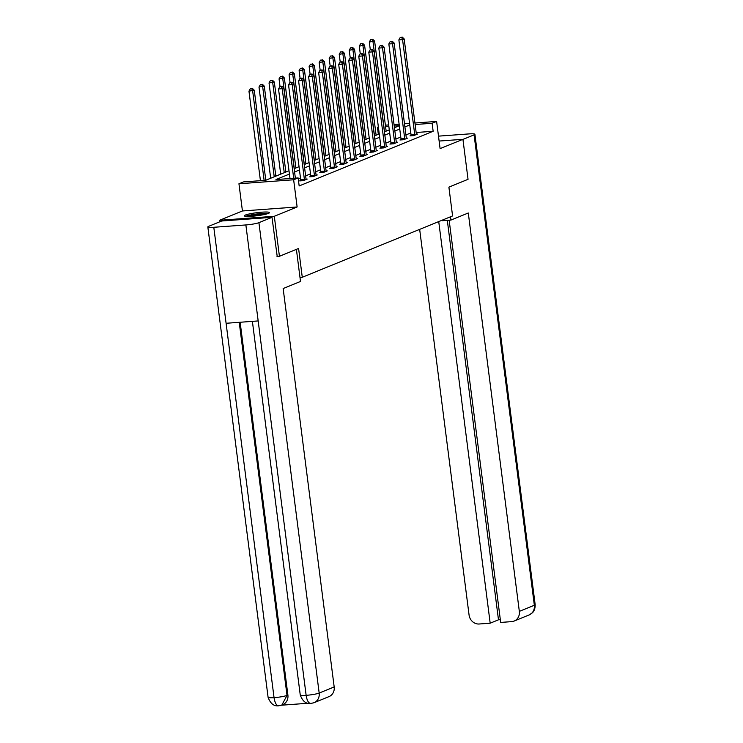 <?xml version="1.0" encoding="UTF-8"?>
<svg xmlns="http://www.w3.org/2000/svg" width="743" height="743" viewBox="0 0 743 743"><rect width="100%" height="100%" fill="white"/><g stroke="black" fill="none" stroke-linecap="round" stroke-linejoin="round"><path stroke-width="1.11" d="M245.394 215.052A12.677 1.532 -7.3 0 0 244.354 215.823A12.677 1.532 -7.3 0 0 254.459 216.037A12.677 1.532 -7.3 0 0 268.455 213.371A12.677 1.532 -7.3 0 0 269.495 212.609A12.677 1.532 -7.3 0 0 259.391 212.396A12.677 1.532 -7.3 0 0 245.394 215.052M378.326 134.316L377.425 127.257L378.354 126.877M219.807 221.786L219.612 220.272L274.306 216.287L297.126 206.972L293.643 179.778L238.949 183.762L243.453 181.924L265.623 180.308L288.999 170.769M297.126 206.972L242.432 210.966L219.612 220.272M242.432 210.966L238.949 183.762M299.996 277.436L302.28 277.269L452.58 215.934L448.893 187.134L468.044 179.314L462.926 139.322L439.132 141.049M302.28 277.269L298.584 248.468L279.433 256.289L277.009 256.465M279.433 256.289L274.306 216.287M289.426 174.066L275.969 179.555L298.147 177.939L299.169 185.936L433.141 131.27L416.154 132.505M410.795 132.96L405.919 134.947M400.765 137.046L395.889 139.034M390.734 141.142L385.858 143.13M380.713 145.229L375.828 147.225M370.683 149.324L365.807 151.312M360.652 153.42L355.776 155.408M350.622 157.507L345.746 159.504M340.591 161.602L335.715 163.59M330.561 165.698L325.685 167.686M320.539 169.785L315.664 171.782M310.509 173.881L305.633 175.868M300.478 177.976L298.268 178.877M300.711 180.475L299.67 180.902L303.367 180.633L307.221 179.063L306.079 179.147M310.741 176.388L309.701 176.815L313.397 176.546L317.252 174.967L316.109 175.051M320.772 172.292L319.731 172.72L323.428 172.45L327.282 170.871L326.14 170.955M330.802 168.206L329.753 168.624L333.449 168.355L337.313 166.785L336.17 166.869M340.823 164.11L339.783 164.537L343.48 164.268L347.334 162.689L346.192 162.773M350.854 160.014L349.814 160.442L353.51 160.172L357.364 158.603L356.222 158.677M360.884 155.928L359.844 156.346L363.541 156.076L367.395 154.507L366.253 154.59M370.915 151.832L369.875 152.259L373.571 151.99L377.425 150.411L376.283 150.495M380.945 147.736L379.896 148.163L383.592 147.894L387.456 146.325L386.314 146.408M390.967 143.65L389.926 144.068L393.623 143.798L397.477 142.229L396.335 142.312M400.997 139.554L399.957 139.981L403.653 139.712L407.508 138.133L406.365 138.217M411.028 135.458L409.987 135.885L413.684 135.616L417.538 134.046L416.396 134.13M414.938 123.013L436.615 121.434L440.097 148.628L462.926 139.322M436.615 121.434L432.12 123.273L415.133 124.508M433.141 131.27L432.12 123.273M298.147 177.939L293.643 179.778M385.376 125.168L388.663 124.926M394.031 124.536L399.112 124.165M404.489 123.775L409.569 123.403M399.307 125.66L394.227 126.031M388.849 126.421L385.571 126.663M378.401 127.183L377.425 127.257M294.154 168.67L299.03 166.673M304.184 164.574L309.06 162.587M314.215 160.479L319.091 158.491M324.245 156.392L329.121 154.395M334.266 152.296L339.152 150.309M344.297 148.201L349.173 146.213M354.327 144.114L359.203 142.127M364.358 140.018L369.234 138.031M374.388 135.932L379.264 133.935M384.41 131.836L389.295 129.849M394.44 127.74L399.316 125.753M409.774 124.954L404.889 126.942M399.743 129.05L394.867 131.037M389.713 133.136L384.837 135.133M379.682 137.232L374.806 139.22M369.652 141.328L364.776 143.315M359.631 145.414L354.745 147.411M349.6 149.51L344.724 151.498M339.57 153.606L334.694 155.593M329.539 157.692L324.663 159.689M319.509 161.788L314.633 163.776M309.487 165.884L304.602 167.872M299.457 169.971L294.581 171.967M293.689 178.264L282.219 88.714L283.826 88.064L295.37 178.144M290.002 178.534L278.523 88.984L282.219 88.714L281.328 86.522L281.969 86.262L279.851 86.634L281.328 86.522M279.851 86.634L278.523 88.984M283.826 88.064L281.969 86.262M265.799 180.243L254.264 90.219L248.961 91.138L260.431 180.688M251.766 88.677L250.289 88.788L251.766 88.677L252.657 90.869L264.127 180.419M252.406 88.417L254.264 90.219M248.961 91.138L250.289 88.788M268.362 213.417A12.594 1.523 -7.3 0 0 256.892 213.993A12.594 1.523 -7.3 0 0 245.654 216.324M246.713 216.408A10.969 1.319 172.7 0 1 256.92 214.179A10.969 1.319 172.7 0 1 267.359 213.761M264.35 214.523A10.151 1.226 -7.3 0 0 249.824 216.38M296.401 249.36L300.506 281.458L283.148 288.544L334.183 686.931A9.752 8.814 67.8 0 1 329 696.609L313.992 702.729A9.752 8.814 67.8 0 0 319.174 693.061L334.183 686.931M213.798 227.284L226.095 323.279L258.174 320.939L245.868 224.943L213.798 227.284A9.993 1.207 -7.3 0 1 207.836 226.94A9.993 1.207 -7.3 0 1 208.662 226.327L221.739 220.996L272.003 217.327L277.213 256.446M245.868 224.943A9.993 1.207 -7.3 0 0 258.917 222.668L272.003 217.327M281.513 705.2L307.862 703.277M240.138 322.258L287.894 695.049A9.752 8.814 67.8 0 1 282.702 704.717L281.838 705.079L287.021 695.402L287.894 695.049M252.388 321.366L300.246 694.984A9.993 1.207 -7.3 0 0 306.135 695.337C307.073 701.076 308.791 703.751 311.28 703.361M313.992 702.729L310.723 703.482C306.051 704.048 302.568 701.216 300.246 694.984M207.836 226.94L268.093 697.324A9.993 1.207 -7.3 0 0 274.056 697.668C274.984 703.407 276.684 706.082 279.145 705.701M281.838 705.079L278.588 705.822C273.907 706.398 270.415 703.565 268.093 697.324M442.364 220.104L442.438 220.69L450.936 220.067L468.294 212.99L519.329 611.378L534.338 605.257L474.08 134.864L462.935 139.415M450.518 216.78L450.936 220.067M419.665 229.364L469.074 615.046A9.752 8.814 -112.2 0 0 479.17 623.999L490.185 623.191L438.732 221.581M474.08 134.864A9.993 1.207 -7.3 0 0 474.907 134.26A9.993 1.207 -7.3 0 0 468.944 133.916L438.5 136.136M449.153 220.197L500.68 622.43L511.695 621.622A9.752 8.814 -112.2 0 0 514.147 621.055A9.752 8.814 -112.2 0 0 519.329 611.378M447.305 220.337L498.479 619.811L500.327 619.671M498.479 619.811L490.185 623.191M304.407 180.205L304.416 179.964A1.625 0.669 85.8 0 0 304.389 179.342L292.25 84.628L293.856 83.968L305.995 178.691A1.625 0.669 85.8 0 0 306.116 179.267L306.181 179.481M300.701 180.828L300.72 180.233A1.625 0.669 85.8 0 0 300.692 179.611L288.553 84.897L292.25 84.628L291.358 82.427L291.999 82.167L289.881 82.538L291.358 82.427M289.881 82.538L288.553 84.897M293.856 83.968L291.999 82.167M314.438 176.119L314.447 175.868A1.625 0.669 85.8 0 0 314.41 175.255L302.28 80.532L303.887 79.873L316.016 174.596A1.625 0.669 85.8 0 0 316.146 175.172L316.212 175.394M310.732 176.732L310.75 176.137A1.625 0.669 85.8 0 0 310.723 175.524L298.584 80.801L302.28 80.532L301.389 78.34L302.029 78.071L299.912 78.442L301.389 78.34M299.912 78.442L298.584 80.801M303.887 79.873L302.029 78.071M275.829 176.147L264.294 86.123L258.991 87.052L270.675 178.246M261.796 84.581L260.319 84.693L261.796 84.581L262.688 86.782L274.223 176.806M262.437 84.321L264.294 86.123M258.991 87.052L260.319 84.693M285.86 172.051L274.325 82.036L269.022 82.956L280.705 174.159M271.827 80.495L270.341 80.597L271.827 80.495L272.718 82.687L284.244 172.71M272.467 80.225L274.325 82.036M269.022 82.956L270.341 80.597M324.468 172.023L324.468 171.772A1.625 0.669 85.8 0 0 324.44 171.159L312.311 76.436L313.917 75.786L326.047 170.5A1.625 0.669 85.8 0 0 326.177 171.085L326.242 171.299M320.762 172.645L320.781 172.042A1.625 0.669 85.8 0 0 320.744 171.429L308.614 76.705L312.311 76.436L311.419 74.244L312.06 73.984L309.933 74.356L311.419 74.244M309.933 74.356L308.614 76.705M313.917 75.786L312.06 73.984M334.489 167.937L334.499 167.686A1.625 0.669 85.8 0 0 334.471 167.064L322.341 72.35L323.948 71.69L336.077 166.413A1.625 0.669 85.8 0 0 336.198 166.989L336.273 167.212M330.784 168.55L330.802 167.955A1.625 0.669 85.8 0 0 330.774 167.333L318.645 72.619L322.341 72.35L321.44 70.148L322.091 69.888L319.964 70.26L321.44 70.148M319.964 70.26L318.645 72.619M323.948 71.69L322.091 69.888M344.52 163.841L344.529 163.59A1.625 0.669 85.8 0 0 344.501 162.977L332.362 68.254L333.969 67.604L346.108 162.318A1.625 0.669 85.8 0 0 346.229 162.893L346.294 163.116M340.814 164.463L340.833 163.859A1.625 0.669 85.8 0 0 340.805 163.246L328.666 68.523L332.362 68.254L331.471 66.062L332.112 65.793L329.994 66.164L331.471 66.062M329.994 66.164L328.666 68.523M333.969 67.604L332.112 65.793M295.881 167.964L284.355 77.941L279.052 78.869L280.037 86.559M281.848 76.399L280.371 76.51L281.848 76.399L282.749 78.6L294.274 168.615M282.498 76.139L284.355 77.941M279.052 78.869L280.371 76.51M305.912 163.869L294.377 73.845L289.073 74.774L290.067 82.464M291.878 72.303L290.402 72.415L291.878 72.303L292.77 74.504L304.305 164.528M292.519 72.043L294.377 73.845M289.073 74.774L290.402 72.415M315.942 159.773L304.407 69.758L299.104 70.678L300.088 78.368M301.909 68.217L300.432 68.319L301.909 68.217L302.8 70.409L314.335 160.432M302.55 67.957L304.407 69.758M299.104 70.678L300.432 68.319M354.55 159.745L354.56 159.494A1.625 0.669 85.8 0 0 354.532 158.881L342.393 64.167L344 63.508L356.138 158.222A1.625 0.669 85.8 0 0 356.259 158.807L356.324 159.021M350.845 160.367L350.863 159.764A1.625 0.669 85.8 0 0 350.835 159.151L338.697 64.437L342.393 64.167L341.501 61.966L342.142 61.706L340.025 62.078L341.501 61.966M340.025 62.078L338.697 64.437M344 63.508L342.142 61.706M325.973 155.686L314.438 65.663L309.134 66.591L310.119 74.281M311.939 64.121L310.463 64.232L311.939 64.121L312.831 66.322L324.366 156.336M312.58 63.861L314.438 65.663M309.134 66.591L310.463 64.232M364.581 155.658L364.59 155.408A1.625 0.669 85.8 0 0 364.553 154.785L352.423 60.072L354.03 59.412L366.16 154.135A1.625 0.669 85.8 0 0 366.29 154.711L366.355 154.934M360.875 156.271L360.894 155.677A1.625 0.669 85.8 0 0 360.866 155.055L348.727 60.341L352.423 60.072L351.532 57.87L352.173 57.61L350.055 57.982L351.532 57.87M350.055 57.982L348.727 60.341M354.03 59.412L352.173 57.61M336.003 151.591L324.468 61.567L319.165 62.496L320.149 70.186M321.97 60.034L320.484 60.137L321.97 60.034L322.861 62.226L334.387 152.25M322.611 59.765L324.468 61.567M319.165 62.496L320.484 60.137M374.611 151.563L374.611 151.312A1.625 0.669 85.8 0 0 374.583 150.699L362.454 55.976L364.061 55.326L376.19 150.04A1.625 0.669 85.8 0 0 376.32 150.615L376.385 150.838M370.906 152.185L370.924 151.581A1.625 0.669 85.8 0 0 370.887 150.968L358.758 56.245L362.454 55.976L361.562 53.784L362.203 53.524L360.076 53.886L361.562 53.784M360.076 53.886L358.758 56.245M364.061 55.326L362.203 53.524M346.024 147.504L334.499 57.48L329.195 58.4L330.18 66.09M331.991 55.939L330.514 56.041L331.991 55.939L332.892 58.13L344.418 148.154M332.641 55.679L334.499 57.48M329.195 58.4L330.514 56.041M384.633 147.467L384.642 147.216A1.625 0.669 85.8 0 0 384.614 146.603L372.484 51.889L374.091 51.23L386.221 145.944A1.625 0.669 85.8 0 0 386.341 146.529L386.416 146.743M380.927 148.089L380.945 147.486A1.625 0.669 85.8 0 0 380.918 146.873L368.788 52.159L372.484 51.889L371.584 49.688L372.234 49.428L370.107 49.8L371.584 49.688M370.107 49.8L368.788 52.159M374.091 51.23L372.234 49.428M356.055 143.408L344.52 53.385L339.226 54.313L340.21 62.003M342.021 51.843L340.545 51.954L342.021 51.843L342.913 54.044L354.448 144.058M342.662 51.583L344.52 53.385M339.226 54.313L340.545 51.954M394.663 143.38L394.672 143.13A1.625 0.669 85.8 0 0 394.644 142.507L382.506 47.793L384.112 47.134L396.251 141.857A1.625 0.669 85.8 0 0 396.372 142.433L396.437 142.656M390.957 143.993L390.976 143.399A1.625 0.669 85.8 0 0 390.948 142.777L378.809 48.063L382.506 47.793L381.614 45.602L382.255 45.332L380.137 45.704L381.614 45.602M380.137 45.704L378.809 48.063M384.112 47.134L382.255 45.332M366.085 139.312L354.55 49.289L349.247 50.218L350.232 57.908M352.052 47.756L350.575 47.858L352.052 47.756L352.944 49.948L364.479 139.972M352.693 47.487L354.55 49.289M349.247 50.218L350.575 47.858M404.694 139.285L404.703 139.034A1.625 0.669 85.8 0 0 404.675 138.421L392.536 43.698L394.143 43.048L406.282 137.761A1.625 0.669 85.8 0 0 406.402 138.337L406.467 138.56M400.988 139.907L401.006 139.303A1.625 0.669 85.8 0 0 400.979 138.69L388.84 43.967L392.536 43.698L391.645 41.506L392.285 41.246L390.168 41.608L391.645 41.506M390.168 41.608L388.84 43.967M394.143 43.048L392.285 41.246M376.116 135.226L364.581 45.202L359.278 46.122L360.262 53.812M362.082 43.661L360.606 43.772L362.082 43.661L362.974 45.852L374.509 135.876M362.723 43.4L364.581 45.202M359.278 46.122L360.606 43.772M414.724 135.189L414.733 134.938A1.625 0.669 85.8 0 0 414.696 134.325L402.567 39.611L404.173 38.952L416.303 133.675A1.625 0.669 85.8 0 0 416.433 134.251L416.498 134.464M411.018 135.811L411.037 135.207A1.625 0.669 85.8 0 0 411.009 134.594L398.87 39.881L402.567 39.611L401.675 37.41L402.316 37.15L400.198 37.521L401.675 37.41M400.198 37.521L398.87 39.881M404.173 38.952L402.316 37.15M386.146 131.13L374.611 41.106L369.308 42.035L370.293 49.725M372.113 39.565L370.636 39.676L372.113 39.565L373.005 41.766L384.54 131.79M372.754 39.305L374.611 41.106M369.308 42.035L370.636 39.676M258.917 222.668L319.174 693.061A9.993 1.207 -7.3 0 1 306.135 695.337L258.174 320.939M239.227 322.323L287.021 695.402A9.993 1.207 -7.3 0 1 274.056 697.668L226.095 323.279M514.147 621.055L529.155 614.925A9.752 8.814 67.8 0 0 534.338 605.257A9.993 1.207 -7.3 0 0 535.164 604.644L474.907 134.26M304.416 179.964L300.72 180.233M304.389 179.342L300.692 179.611M314.447 175.868L310.75 176.137M314.41 175.255L310.723 175.524M324.468 171.772L320.781 172.042M324.44 171.159L320.744 171.429M334.499 167.686L330.802 167.955M334.471 167.064L330.774 167.333M344.529 163.59L340.833 163.859M344.501 162.977L340.805 163.246M354.56 159.494L350.863 159.764M354.532 158.881L350.835 159.151M364.59 155.408L360.894 155.677M364.553 154.785L360.866 155.055M374.611 151.312L370.924 151.581M374.583 150.699L370.887 150.968M384.642 147.216L380.945 147.486M384.614 146.603L380.918 146.873M394.672 143.13L390.976 143.399M394.644 142.507L390.948 142.777M404.703 139.034L401.006 139.303M404.675 138.421L400.979 138.69M414.733 134.938L411.037 135.207M414.696 134.325L411.009 134.594M529.155 614.925L532.248 612.919C532.081 613.021 535.313 610.941 535.164 604.644"/></g></svg>
